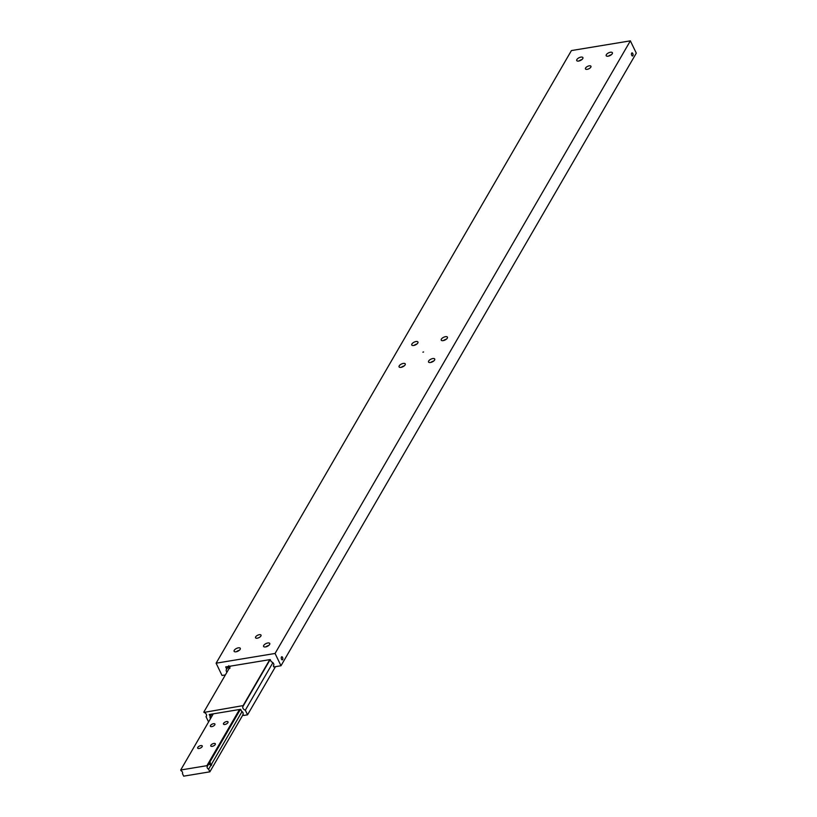 <?xml version="1.0" encoding="UTF-8"?>
<svg xmlns="http://www.w3.org/2000/svg" width="817" height="817" viewBox="0 0 817 817"><rect width="100%" height="100%" fill="white"/><g stroke="black" fill="none" stroke-linecap="round" stroke-linejoin="round"><path stroke-width="1.23" d="M229.975 668.265L228.464 667.959L228.75 665.722M229.567 666.274L229.914 667.091M226.963 672.187A3.054 2.277 30.1 0 1 226.452 671.431A3.054 2.277 30.1 0 1 226.432 669.47A3.054 2.277 30.1 0 1 226.738 669.092L228.239 666.498M226.738 669.092L225.686 666.917L270.223 659.574L271.275 661.739A3.054 2.277 30.1 0 1 273.603 663.659A3.054 2.277 30.1 0 1 273.624 665.62A3.054 2.277 30.1 0 1 273.327 665.998L273.807 665.161M423.574 351.964L422.9 352.178L423.574 351.964M282.651 659.574A1.573 0.776 -99.4 0 1 282.294 659.86A1.573 0.776 -99.4 0 1 281.375 658.839A1.573 0.776 -99.4 0 1 281.426 657.042A1.573 0.776 -99.4 0 1 281.783 656.756A1.573 0.776 -99.4 0 1 282.713 657.777A1.573 0.776 -99.4 0 1 282.651 659.574M260.899 636.014A3.054 1.358 154.3 0 1 258.06 637.995A3.054 1.358 154.3 0 1 255.537 637.771A3.054 1.358 154.3 0 1 255.66 636.882A3.054 1.358 154.3 0 1 258.499 634.891A3.054 1.358 154.3 0 1 261.031 635.126A3.054 1.358 154.3 0 1 260.899 636.014M585.585 68.025A3.054 1.358 154.3 0 1 588.424 66.034A3.054 1.358 154.3 0 1 590.957 66.269A3.054 1.358 154.3 0 1 590.824 67.157A3.054 1.358 154.3 0 1 587.985 69.139A3.054 1.358 154.3 0 1 585.462 68.914A3.054 1.358 154.3 0 1 585.585 68.025M582.766 58.589A3.431 1.532 154.3 0 1 579.57 60.826A3.431 1.532 154.3 0 1 576.72 60.57A3.431 1.532 154.3 0 1 576.863 59.57A3.431 1.532 154.3 0 1 580.06 57.333A3.431 1.532 154.3 0 1 582.909 57.588A3.431 1.532 154.3 0 1 582.766 58.589M612.239 53.738A3.431 1.532 154.3 0 1 609.043 55.964A3.431 1.532 154.3 0 1 606.194 55.709A3.431 1.532 154.3 0 1 606.337 54.708A3.431 1.532 154.3 0 1 609.533 52.472A3.431 1.532 154.3 0 1 612.382 52.737A3.431 1.532 154.3 0 1 612.239 53.738M268.67 645.512A3.431 1.532 -25.7 0 0 265.862 646.86M263.728 645.44A3.431 1.532 154.3 0 1 266.924 643.204A3.431 1.532 154.3 0 1 269.763 643.469A3.431 1.532 154.3 0 1 269.62 644.47A3.431 1.532 154.3 0 1 266.424 646.707A3.431 1.532 154.3 0 1 263.585 646.441A3.431 1.532 154.3 0 1 263.728 645.44M239.187 650.373A3.431 1.532 -25.7 0 0 236.389 651.721M234.254 650.301A3.431 1.532 154.3 0 1 237.451 648.065A3.431 1.532 154.3 0 1 240.29 648.33A3.431 1.532 154.3 0 1 240.147 649.331A3.431 1.532 154.3 0 1 236.95 651.568A3.431 1.532 154.3 0 1 234.111 651.302A3.431 1.532 154.3 0 1 234.254 650.301M417.804 343.017A3.431 1.532 154.3 0 1 414.607 345.254A3.431 1.532 154.3 0 1 411.758 344.999A3.431 1.532 154.3 0 1 411.901 343.998A3.431 1.532 154.3 0 1 415.097 341.761A3.431 1.532 154.3 0 1 417.947 342.017A3.431 1.532 154.3 0 1 417.804 343.017M405.109 364.903A3.431 1.532 154.3 0 1 401.913 367.139A3.431 1.532 154.3 0 1 399.074 366.874A3.431 1.532 154.3 0 1 399.217 365.873A3.431 1.532 154.3 0 1 402.413 363.636A3.431 1.532 154.3 0 1 405.252 363.902A3.431 1.532 154.3 0 1 405.109 364.903M433.633 361.083A3.431 1.532 -25.7 0 0 430.825 362.431M428.69 361.012A3.431 1.532 154.3 0 1 431.887 358.775A3.431 1.532 154.3 0 1 434.726 359.041A3.431 1.532 154.3 0 1 434.583 360.042A3.431 1.532 154.3 0 1 431.386 362.278A3.431 1.532 154.3 0 1 428.547 362.013A3.431 1.532 154.3 0 1 428.69 361.012M446.317 339.198A3.431 1.532 -25.7 0 0 443.519 340.546M441.374 339.137A3.431 1.532 154.3 0 1 444.571 336.9A3.431 1.532 154.3 0 1 447.42 337.155A3.431 1.532 154.3 0 1 447.277 338.167A3.431 1.532 154.3 0 1 444.08 340.393A3.431 1.532 154.3 0 1 441.231 340.138A3.431 1.532 154.3 0 1 441.374 339.137M631.653 53.176A1.573 0.776 -99.4 0 1 632.011 52.891A1.573 0.776 -99.4 0 1 632.94 53.912A1.573 0.776 -99.4 0 1 632.879 55.709A1.573 0.776 -99.4 0 1 632.521 55.995A1.573 0.776 -99.4 0 1 631.602 54.974A1.573 0.776 -99.4 0 1 631.653 53.176M404.149 365.945A3.431 1.532 -25.7 0 0 401.351 367.293M416.844 344.059A3.431 1.532 -25.7 0 0 414.045 345.407M611.279 54.78A3.431 1.532 -25.7 0 0 608.481 56.128M581.806 59.631A3.431 1.532 -25.7 0 0 579.008 60.979M225.369 674.924L222.03 675.475L216.117 663.19L571.42 50.572L630.367 40.85L636.29 53.146L280.987 665.753L273.777 666.948L273.327 665.998M630.367 40.85L275.063 653.467L280.987 665.753M216.117 663.19L275.063 653.467M272.878 662.679L245.325 710.187A3.054 2.277 30.1 0 1 242.986 708.278A3.054 2.277 30.1 0 1 242.976 706.317A3.054 2.277 30.1 0 1 243.272 705.929L270.161 659.585M269.773 659.646L243.119 705.602L203.974 712.414A3.054 2.277 30.1 0 1 206.313 714.324A3.054 2.277 30.1 0 1 206.323 716.284A3.054 2.277 30.1 0 1 206.027 716.672L206.507 715.835M210.561 718.541A2.288 1.705 30.1 0 1 210.183 716.529L209.223 714.507L240.668 709.319L241.628 711.331A2.288 1.705 30.1 0 1 242.955 714.068A2.288 1.705 30.1 0 1 242.955 714.078L243.619 715.467L247.551 714.824L275.482 666.662M210.183 716.529A2.288 1.705 30.1 0 1 210.194 716.519L211.583 714.119M245.325 710.187L247.551 714.824M209.029 721.176L208.253 721.299L206.027 716.672M203.821 712.087L230.476 666.121M210.919 764.712L209.326 764.446L209.744 762.251L210.919 764.712L210.429 765.008M242.036 711.566L211.654 763.956A2.288 1.123 -99.4 0 1 211.378 765.304A2.288 1.123 -99.4 0 1 210.857 765.713A2.288 1.123 -99.4 0 1 210.643 765.713L211.654 763.956M210.643 765.713L208.611 769.206A2.288 1.705 30.1 0 1 207.293 767.939A2.288 1.705 30.1 0 1 207.283 766.469L209.315 762.955A2.288 1.123 -99.4 0 1 209.601 761.618A2.288 1.123 -99.4 0 1 210.112 761.199A2.288 1.123 -99.4 0 1 210.337 761.209L209.295 762.996M213.288 713.844L180.71 770.002L181.088 770.778A2.288 1.705 30.1 0 1 182.405 772.045A2.288 1.705 30.1 0 1 182.416 773.515A2.288 1.705 30.1 0 1 182.416 773.525L182.426 773.505M202.136 746.687A2.533 1.134 154.3 0 1 199.767 748.331A2.533 1.134 154.3 0 1 197.673 748.147A2.533 1.134 154.3 0 1 197.775 747.402A2.533 1.134 154.3 0 1 200.134 745.758A2.533 1.134 154.3 0 1 202.238 745.941A2.533 1.134 154.3 0 1 202.136 746.687M214.82 724.802A2.533 1.134 154.3 0 1 212.461 726.456A2.533 1.134 154.3 0 1 210.357 726.262A2.533 1.134 154.3 0 1 210.469 725.527A2.533 1.134 154.3 0 1 212.828 723.872A2.533 1.134 154.3 0 1 214.922 724.066A2.533 1.134 154.3 0 1 214.82 724.802M215.228 744.522A2.533 1.134 154.3 0 1 212.869 746.176A2.533 1.134 154.3 0 1 210.766 745.982A2.533 1.134 154.3 0 1 210.878 745.247A2.533 1.134 154.3 0 1 213.237 743.593A2.533 1.134 154.3 0 1 215.341 743.787A2.533 1.134 154.3 0 1 215.228 744.522M227.923 722.647A2.533 1.134 154.3 0 1 225.553 724.301A2.533 1.134 154.3 0 1 223.46 724.107A2.533 1.134 154.3 0 1 223.562 723.362A2.533 1.134 154.3 0 1 225.931 721.717A2.533 1.134 154.3 0 1 228.025 721.911A2.533 1.134 154.3 0 1 227.923 722.647M209.744 762.251L210.337 762.69M211.593 763.864A2.288 1.123 -99.4 0 1 211.307 765.315A2.288 1.123 -99.4 0 1 210.827 765.723M208.611 769.206L209.867 771.83L243.139 714.466M210.337 761.209L240.402 709.37M239.483 709.524L206.915 765.682L207.283 766.458A2.288 1.705 30.1 0 1 207.283 766.458M209.867 771.83L183.672 776.15L182.416 773.525M180.71 770.002L206.915 765.682"/></g></svg>
